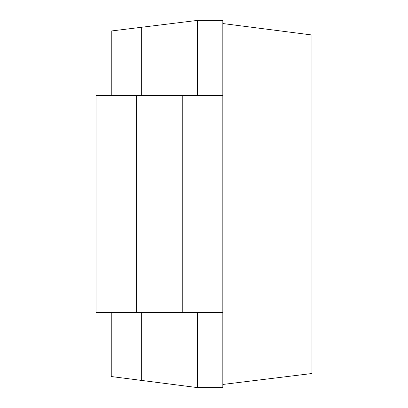 <?xml version="1.0" encoding="UTF-8"?>
<svg xmlns="http://www.w3.org/2000/svg" width="408" height="408" viewBox="0 0 408 408"><rect width="100%" height="100%" fill="white"/><g stroke="black" fill="none" stroke-linecap="round" stroke-linejoin="round"><path stroke-width="0.61" d="M222.824 95.462L222.824 312.538L96.028 312.538L96.028 95.462L222.824 95.462L222.824 20.4L197.462 20.4L111.241 30.988L111.241 95.462M197.462 312.538L197.462 387.6L111.241 376.528L111.241 312.538M141.673 27.249L141.673 95.462M141.673 312.538L141.673 380.435M197.462 20.4L197.462 95.462M222.824 312.538L222.824 387.6L197.462 387.6M222.824 23.547L311.972 34.991L311.972 373.509L222.824 384.453M136.604 312.538L136.604 95.462M182.249 312.538L182.249 95.462"/></g></svg>
